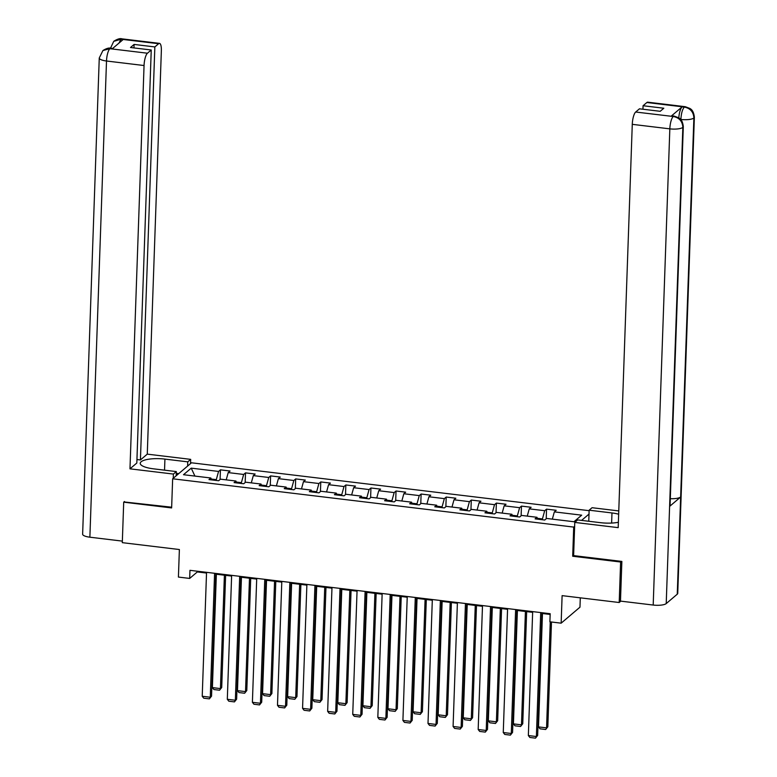 <?xml version="1.0" encoding="UTF-8"?>
<svg xmlns="http://www.w3.org/2000/svg" width="777" height="777" viewBox="0 0 777 777"><rect width="100%" height="100%" fill="white"/><g stroke="black" fill="none" stroke-linecap="round" stroke-linejoin="round"><path stroke-width="1.17" d="M589.131 510.683L191.472 462.791L172.649 478.787L573.708 527.088L574.64 526.301M580.293 597.824L579.972 607.177L561.149 623.173L549.893 621.814L550.174 613.713L189.967 570.328L189.675 578.428L197.309 571.94L206.527 573.047M124.475 501.515L123.708 502.165L122.3 542.657L179.38 549.533L178.419 577.068L189.675 578.428M620.804 601.145L619.201 602.515L562.111 595.638L561.149 623.173M573.62 555.458L572.698 556.245L620.619 562.014L621.377 561.373M620.619 562.014L619.201 602.515M589.005 514.092L581.584 520.396M211.558 479.895L210.839 478.001L208.984 479.584L218.628 480.74L220.483 479.166L235.926 481.021L234.071 482.604L243.716 483.76L245.571 482.187L261.014 484.042L259.159 485.625L268.803 486.79L270.658 485.207L286.101 487.072L284.236 488.646L293.891 489.811L295.746 488.228L311.188 490.093L309.324 491.666L318.978 492.832L320.833 491.249L336.266 493.113L334.411 494.687L344.065 495.852L345.92 494.269L361.354 496.134L359.498 497.707L369.153 498.873L371.008 497.299L386.441 499.155L384.586 500.728L394.24 501.893L396.095 500.32L411.528 502.175L409.673 503.758L419.318 504.914L421.183 503.341L436.616 505.196L434.761 506.779L444.405 507.935L446.26 506.361L461.703 508.216L459.848 509.799L469.493 510.955L471.348 509.382L486.79 511.237L484.935 512.82L494.58 513.986L496.435 512.402L511.878 514.267L510.023 515.841L519.667 517.006L521.522 515.423L536.965 517.288L535.1 518.861L544.755 520.027L546.61 518.444L573.95 521.736L581.682 515.17L554.341 511.878L556.196 510.295L546.552 509.139L546.212 518.783M210.839 478.001L183.498 474.708L191.229 468.142L218.57 471.435L220.425 469.852L220.085 479.506M546.552 509.139L544.696 510.712L529.254 508.857L531.109 507.274L521.464 506.109L519.609 507.692L504.166 505.827L506.021 504.254L496.377 503.088L494.522 504.671L479.079 502.806L480.934 501.233L471.289 500.067L469.434 501.651L453.991 499.786L455.846 498.212L446.202 497.047L444.347 498.63L428.904 496.765L430.769 495.192L421.115 494.026L419.259 495.6L403.826 493.745L405.681 492.171L396.027 491.006L394.172 492.579L378.739 490.724L380.594 489.141L370.94 487.985L369.085 489.559L353.652 487.703L355.507 486.12L345.852 484.965L343.997 486.538L328.564 484.683L330.419 483.1L320.775 481.944L318.91 483.517L303.477 481.662L305.332 480.079L295.687 478.914L293.832 480.497L278.389 478.632L280.244 477.059L270.6 475.893L268.745 477.476L253.302 475.611L255.157 474.038L245.513 472.872L243.657 474.456L228.215 472.591L230.07 471.017L220.425 469.852M241.365 483.479L241.394 482.663L236.315 482.051M236.645 482.915L235.926 481.021M228.215 472.591L226.214 479.856M243.657 474.456L241.394 482.663M266.453 486.499L266.482 485.683L261.402 485.071M261.732 485.936L261.014 484.042M253.302 475.611L251.301 482.876M268.745 477.476L266.482 485.683M291.54 489.52L291.569 488.704L286.49 488.092M286.82 488.956L286.101 487.072M278.389 478.632L276.389 485.897M293.832 480.497L291.569 488.704M316.627 492.55L316.657 491.724L311.577 491.113M311.907 491.977L311.188 490.093M303.477 481.662L301.476 488.918M318.91 483.517L316.657 491.724M341.715 495.571L341.744 494.745L336.664 494.133M336.985 494.998L336.266 493.113M328.564 484.683L326.563 491.938M343.997 486.538L341.744 494.745M366.802 498.591L366.822 497.766L361.742 497.154M362.072 498.018L361.354 496.134M353.652 487.703L351.651 494.959M369.085 489.559L366.822 497.766M391.88 501.612L391.909 500.786L386.829 500.174M387.16 501.039L386.441 499.155M378.739 490.724L376.738 497.989M394.172 492.579L391.909 500.786M416.967 504.632L416.996 503.817L411.917 503.205M412.247 504.059L411.528 502.175M403.826 493.745L401.826 501.01M419.259 495.6L416.996 503.817M442.055 507.653L442.084 506.837L437.004 506.225M437.334 507.09L436.616 505.196M428.904 496.765L426.913 504.03M444.347 498.63L442.084 506.837M467.142 510.674L467.171 509.858L462.092 509.246M462.422 510.11L461.703 508.216M453.991 499.786L451.991 507.051M469.434 501.651L467.171 509.858M492.229 513.694L492.259 512.878L487.179 512.266M487.509 513.131L486.79 511.237M479.079 502.806L477.078 510.071M494.522 504.671L492.259 512.878M517.317 516.724L517.346 515.899L512.266 515.287M512.597 516.151L511.878 514.267M504.166 505.827L502.165 513.092M519.609 507.692L517.346 515.899M542.404 519.745L542.433 518.919L537.354 518.308M537.684 519.172L536.965 517.288M529.254 508.857L527.253 516.113M544.696 510.712L542.433 518.919M554.341 511.878L552.34 519.133M572.698 556.245L573.708 527.088M123.708 502.165L171.63 507.935L172.649 478.787M215.792 574.164L231.614 576.068M240.88 577.185L256.701 579.098M265.967 580.205L281.789 582.119M291.054 583.236L306.866 585.139M316.142 586.256L331.954 588.16M341.229 589.277L357.041 591.18M366.317 592.297L382.129 594.201M391.394 595.318L407.216 597.222M416.482 598.339L432.303 600.242M441.569 601.359L457.391 603.263M466.656 604.38L482.478 606.293M491.744 607.4L507.566 609.314M516.831 610.431L532.653 612.334M541.919 613.451L550.155 614.442M216.278 480.458L216.307 479.642L211.227 479.03M191.229 468.142L194.92 476.087M218.57 471.435L216.307 479.642M197.329 571.212L197.309 571.94M521.464 506.109L521.124 515.763M496.377 503.088L496.037 512.742M471.289 500.067L470.949 509.722M446.202 497.047L445.862 506.701M421.115 494.026L420.775 503.681M396.027 491.006L395.697 500.66M370.94 487.985L370.61 497.63M345.852 484.965L345.522 494.609M320.775 481.944L320.435 491.588M295.687 478.914L295.347 488.568M270.6 475.893L270.26 485.547M245.513 472.872L245.173 482.527M540.714 612.577L536.383 736.518L537.655 735.431L541.938 612.723M532.672 611.606L528.35 735.547L536.383 736.518L535.489 738.15L529.856 737.47L528.35 735.547M537.655 735.431L535.489 738.15M550.262 621.853L546.561 727.864L538.519 726.903L542.472 613.519M547.834 726.786L545.658 729.506L547.834 726.786L551.485 622.008M545.658 729.506L540.034 728.826L538.519 726.903M683.304 126.583A10.383 2.894 -178 0 1 682.847 127.389C682.488 121.416 679.38 117.793 673.523 116.531L674.213 116.103L679.001 117.929C679.244 118.347 682.468 119.124 683.304 126.583L670.065 505.594A10.383 2.894 -178 0 1 669.609 506.4L666.219 603.583A10.383 2.894 -178 0 1 653.195 605.05L620.473 601.107L621.862 561.431L573.62 555.613L574.776 522.416L577.699 519.93L600.534 522.678A18.988 5.293 2 0 0 618.385 522.28M618.667 514.209A18.988 5.293 2 0 0 611.975 512.946L589.141 510.198L592.064 507.711L618.774 510.926M574.776 522.416L618.191 527.641L632.274 124.339A10.13 2.846 -83.1 0 1 635.673 112.024L639.461 108.809L660.207 111.305L663.811 108.236L643.065 105.73L646.862 102.515A10.13 2.846 -83.1 0 1 647.727 102.175L685.275 106.702A10.13 2.846 96.9 0 0 684.411 107.041L646.862 102.515M588.762 521.26L589.141 510.198M685.275 106.702L690.034 108.508C690.267 108.955 693.453 109.547 694.366 117.181L677.738 593.375A10.383 2.894 -178 0 1 677.253 594.201L680.642 497.018A10.383 2.894 -178 0 1 670.308 498.688M666.219 603.583L677.253 594.201M653.195 605.05L669.832 128.856A10.383 2.894 -178 0 0 682.847 127.389L669.609 506.4L680.642 497.018L693.88 118.007C693.54 112.034 690.432 108.411 684.576 107.129L684.411 107.041M678.797 117.793A10.13 2.846 -83.1 0 1 682.109 106.886L671.173 116.181A10.13 2.846 -83.1 0 1 672.047 115.841L674.213 116.103M643.065 105.73L642.948 109.227M164.539 470.163L164.928 459.1A18.988 5.293 2 0 0 140.229 463.306A18.988 5.293 2 0 0 153.487 468.832L176.321 471.581L173.397 474.067L129.973 468.832L144.056 65.53L106.507 61.004L89.879 537.198L122.348 541.113M164.928 459.1L187.762 461.849L190.686 459.362L147.271 454.137L140.423 459.955L154.846 46.931L158.634 43.706L120.804 39.2M136.937 459.528L140.423 459.955M133.984 47.921L134.1 44.425L130.497 47.504L151.243 50L136.82 463.024L129.973 468.832M176.175 475.786L176.321 471.581M173.242 478.273L173.397 474.067M190.54 463.578L190.686 459.362M187.616 466.064L187.762 461.849M147.271 454.137L161.354 50.835A10.13 2.846 96.9 0 0 159.508 43.376A10.13 2.846 96.9 0 0 158.634 43.706M89.879 537.198A10.383 2.894 -178 0 1 82.634 534.178L99.262 57.984A10.383 2.894 -178 0 0 106.507 61.004A10.13 2.846 -83.1 0 1 109.897 48.698L147.445 53.215A10.13 2.846 96.9 0 0 144.056 65.53M151.243 50L147.445 53.215M134.1 44.425L154.846 46.931M99.262 57.984L102.923 50.534C106.439 48.378 109.101 47.62 110.897 48.252L110.023 48.592L112.199 48.854L123.135 39.549L120.959 39.297L118.959 43.094M123.97 501.942L171.659 507.196M176.253 473.319L178.729 473.611M177.914 474.31L176.233 474.106M110.324 48.582L113.743 41.336L120.959 39.297M102.923 50.534L109.897 48.698M515.627 609.557L511.295 733.488L512.567 732.41L516.86 609.702M507.585 608.585L503.263 732.526L511.295 733.488L510.402 735.129L504.778 734.45L503.263 732.526M512.567 732.41L510.402 735.129M490.54 606.536L486.217 730.467L487.49 729.389L491.773 606.682M482.498 605.565L478.176 729.506L486.217 730.467L485.314 732.109L479.691 731.429L478.176 729.506M487.49 729.389L485.314 732.109M525.427 611.46L521.474 724.844L513.432 723.873L517.395 610.499M522.746 723.766L520.571 726.485L522.746 723.766L526.66 611.606M520.571 726.485L514.947 725.805L513.432 723.873M500.349 608.44L496.386 721.823L488.344 720.852L492.307 607.468M497.659 720.745L495.483 723.465L497.659 720.745L501.573 608.585M495.483 723.465L489.86 722.785L488.344 720.852M465.452 603.506L461.13 727.447L462.402 726.369L466.686 603.661M457.41 602.544L453.088 726.476L461.13 727.447L460.227 729.088L454.603 728.408L453.088 726.476M462.402 726.369L460.227 729.088M440.365 600.485L436.043 724.426L437.315 723.348L441.598 600.64M432.333 599.523L428.001 723.455L436.043 724.426L435.139 726.068L429.516 725.388L428.001 723.455M437.315 723.348L435.139 726.068M415.287 597.464L410.955 721.406L412.228 720.328L416.511 597.61M407.245 596.493L402.913 720.434L410.955 721.406L410.052 723.037L404.428 722.367L402.913 720.434M412.228 720.328L410.052 723.037M475.262 605.419L471.299 718.803L463.257 717.831L467.22 604.448M472.571 717.725L470.396 720.434L472.571 717.725L476.486 605.565M470.396 720.434L464.772 719.764L463.257 717.831M450.174 602.398L446.212 715.782L438.17 714.811L442.132 601.427M447.484 714.704L445.318 717.414L447.484 714.704L451.398 602.544M445.318 717.414L439.685 716.734L438.17 714.811M425.087 599.378L421.124 712.762L413.082 711.79L417.045 598.407M422.397 711.674L420.231 714.393L422.397 711.674L426.311 599.523M420.231 714.393L414.597 713.713L413.082 711.79M390.2 594.444L385.868 718.385L387.14 717.307L391.423 594.59M382.158 593.473L377.826 717.414L385.868 718.385L384.974 720.017L379.341 719.347L377.826 717.414M387.14 717.307L384.974 720.017M400 596.357L396.037 709.741L387.995 708.77L391.958 595.386M397.309 708.653L395.143 711.373L397.309 708.653L401.223 596.503M395.143 711.373L389.51 710.693L387.995 708.77M365.112 591.423L360.781 715.364L362.053 714.277L366.336 591.569M357.07 590.452L352.739 714.393L360.781 715.364L359.887 716.996L354.254 716.316L352.739 714.393M362.053 714.277L359.887 716.996M374.912 593.337L370.95 706.72L362.917 705.749L366.87 592.365M372.222 705.633L370.056 708.352L372.222 705.633L376.146 593.482M370.056 708.352L364.423 707.672L362.917 705.749M340.025 588.403L335.693 712.344L336.965 711.256L341.249 588.548M331.983 587.431L327.651 711.373L335.693 712.344L334.8 713.976L329.166 713.296L327.651 711.373M336.965 711.256L334.8 713.976M349.825 590.306L345.862 703.69L337.83 702.729L341.783 589.345M347.134 702.612L344.969 705.331L347.134 702.612L351.058 590.462M344.969 705.331L339.345 704.652L337.83 702.729M314.938 585.382L310.606 709.323L311.878 708.236L316.161 585.528M306.896 584.411L302.564 708.352L310.606 709.323L309.712 710.955L304.079 710.275L302.564 708.352M311.878 708.236L309.712 710.955M324.737 587.286L320.784 700.669L312.743 699.708L316.695 586.324M322.047 699.591L319.881 702.311L322.047 699.591L325.971 587.441M319.881 702.311L314.258 701.631L312.743 699.708M289.85 582.361L285.518 706.293L286.791 705.215L291.084 582.507M281.808 581.39L277.486 705.331L285.518 706.293L284.625 707.934L278.992 707.255L277.486 705.331M286.791 705.215L284.625 707.934M299.65 584.265L295.697 697.649L287.655 696.678L291.608 583.304M296.969 696.571L294.794 699.29L296.969 696.571L300.884 584.411M294.794 699.29L289.17 698.61L287.655 696.678M264.763 579.341L260.441 703.272L261.703 702.194L265.996 579.487M256.721 578.37L252.399 702.311L260.441 703.272L259.537 704.914L253.914 704.234L252.399 702.311M261.703 702.194L259.537 704.914M274.563 581.245L270.61 694.628L262.568 693.657L266.53 580.273M271.882 693.55L269.706 696.27L271.882 693.55L275.796 581.39M269.706 696.27L264.083 695.59L262.568 693.657M239.675 576.311L235.353 700.252L236.626 699.174L240.909 576.466M231.633 575.349L227.311 699.281L235.353 700.252L234.45 701.893L228.826 701.213L227.311 699.281M236.626 699.174L234.45 701.893M249.485 578.224L245.522 691.608L237.48 690.636L241.443 577.253M246.795 690.53L244.619 693.239L246.795 690.53L250.709 578.37M244.619 693.239L238.995 692.569L237.48 690.636M214.588 573.29L210.266 697.231L211.538 696.153L215.821 573.445M206.546 572.328L202.224 696.26L210.266 697.231L209.363 698.873L203.739 698.193L202.224 696.26M211.538 696.153L209.363 698.873M224.398 575.203L220.435 688.587L212.393 687.616L216.356 574.232M221.707 687.509L219.541 690.219L221.707 687.509L225.621 575.349M219.541 690.219L213.908 689.539L212.393 687.616M682.109 106.886L684.566 107.129M635.673 112.024L673.504 116.531M673.348 116.443L671.173 116.181M673.222 116.55A10.13 2.846 -83.1 0 0 669.832 128.856L632.274 124.339M611.625 523.067L611.975 512.946M694.366 117.181A10.383 2.894 -178 0 1 693.88 118.007A10.383 2.894 -178 0 1 680.885 119.454C681.244 113.481 682.371 109.382 684.284 107.148M113.879 41.22C117.434 38.996 120.134 38.199 121.96 38.85A10.13 2.846 96.9 0 0 121.086 39.18M159.508 43.376L121.96 38.85M110.897 48.252L112.655 48.465"/></g></svg>
